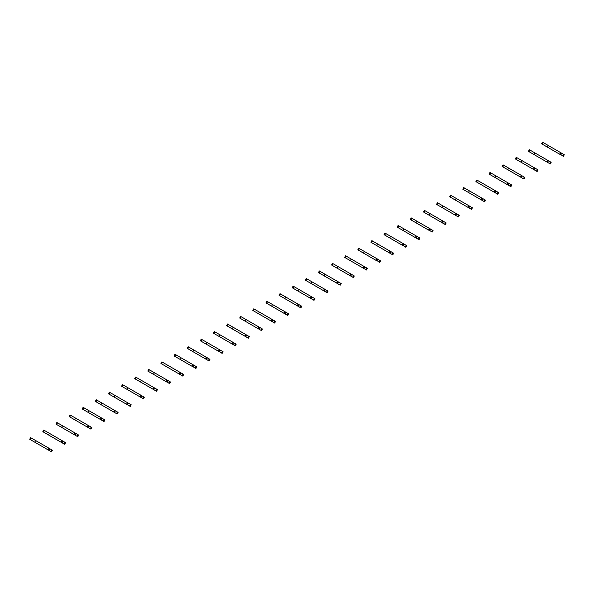 <?xml version="1.0" encoding="UTF-8"?>
<svg xmlns="http://www.w3.org/2000/svg" width="594" height="594" viewBox="0 0 594 594"><rect width="100%" height="100%" fill="white"/><g stroke="black" fill="none" stroke-linecap="round" stroke-linejoin="round"><path stroke-width="0.89" d="M562.726 155.977L563.654 154.366L564.3 154.744L563.372 156.348L562.726 155.977L560.699 154.433L561.857 153.334L542.471 142.137L541.542 143.748L544.015 145.174M563.654 154.366L561.857 153.334M548.121 145.404L547.193 147.008L559.659 154.21L560.313 154.581L561.241 152.977M560.929 154.937L551.21 149.332M548.143 147.557L541.542 143.748M559.659 154.21L560.588 152.599M549.599 163.55L550.527 161.947L551.173 162.318L550.244 163.929L547.809 162.518L548.18 160.967L548.737 160.907L530.011 150.096L529.343 149.718L528.415 151.322L530.888 152.755M550.527 161.947L548.737 160.907M534.994 152.977L534.065 154.589L547.185 162.162L548.114 160.551M547.809 162.518L538.082 156.905M535.016 155.138L528.415 151.322M546.539 161.783L547.46 160.18M536.471 171.131L537.399 169.52L538.053 169.899L537.125 171.503L536.471 171.131L534.682 170.092L535.053 168.54L535.61 168.488L534.34 167.753L516.223 157.291L515.295 158.902L517.768 160.328M537.399 169.52L535.61 168.488M521.874 160.558L520.945 162.162L533.412 169.364L534.058 169.736L534.986 168.132M534.682 170.092L524.962 164.486M521.896 162.711L515.295 158.902M533.412 169.364L534.34 167.753M523.351 178.705L524.279 177.101L524.925 177.472L523.997 179.084L521.554 177.673L521.933 176.121L522.482 176.062L503.757 165.251L503.096 164.872L502.168 166.476L504.64 167.909M524.279 177.101L522.482 176.062M508.746 168.132L507.818 169.743L520.938 177.316L521.866 175.705M521.554 177.673L511.835 172.06M508.768 170.292L502.168 166.476M520.285 176.938L521.213 175.334M510.224 186.286L511.152 184.675L511.805 185.053L510.877 186.657L510.224 186.286L508.434 185.246L508.806 183.695L509.362 183.643L508.093 182.907L489.976 172.446L489.048 174.057L491.52 175.482M511.152 184.675L509.362 183.643M495.626 175.713L494.698 177.316L507.165 184.519L507.811 184.89L508.739 183.286M508.434 185.246L498.715 179.64M495.648 177.866L489.048 174.057M507.165 184.519L508.093 182.907M497.104 193.859L498.032 192.256L498.678 192.627L497.75 194.238L495.307 192.827L495.077 192.322L496.235 191.216L477.509 180.405L476.848 180.027L475.92 181.63L478.393 183.063M498.032 192.256L496.235 191.216M482.499 183.286L481.571 184.897L494.691 192.471L495.619 190.86M495.307 192.827L485.588 187.214M482.521 185.447L475.92 181.63M494.037 192.092L494.965 190.488M483.976 201.44L484.904 199.829L485.558 200.208L484.63 201.812L483.976 201.44L482.187 200.401L482.558 198.849L483.115 198.797L481.845 198.062L463.728 187.6L462.8 189.211L465.273 190.637M484.904 199.829L483.115 198.797M469.371 190.867L468.451 192.471L480.917 199.673L481.563 200.044L482.491 198.441M482.187 200.401L472.46 194.795M469.401 193.02L462.8 189.211M480.917 199.673L481.845 198.062M470.856 209.014L471.785 207.41L472.43 207.781L471.502 209.392L469.06 207.982L469.431 206.43L469.988 206.37L451.262 195.56L450.601 195.181L449.673 196.785L452.145 198.218M471.785 207.41L469.988 206.37M456.251 198.441L455.323 200.052L468.443 207.625L469.371 206.014M469.06 207.982L459.34 202.368M456.274 200.601L449.673 196.785M467.79 207.247L468.718 205.643M457.729 216.595L458.657 214.983L459.303 215.362L458.382 216.966L457.729 216.595L455.94 215.555L456.311 214.003L456.868 213.951L455.598 213.216L437.474 202.754L436.545 204.366L439.018 205.791M458.657 214.983L456.868 213.951M443.124 206.021L442.196 207.625L454.67 214.828L455.316 215.199L456.244 213.595M455.94 215.555L446.213 209.949M443.146 208.175L436.545 204.366M454.67 214.828L455.598 213.216M444.602 224.168L445.53 222.564L446.183 222.936L445.255 224.547L442.812 223.136L443.183 221.584L443.74 221.525L425.014 210.714L424.354 210.335L423.425 211.939L425.898 213.372M445.53 222.564L443.74 221.525M430.004 213.595L429.076 215.206L442.188 222.78L443.117 221.168M442.812 223.136L433.093 217.523M430.026 215.756L423.425 211.939M441.542 222.401L442.471 220.797M431.482 231.749L432.41 230.138L433.056 230.517L432.128 232.12L431.482 231.749L429.462 230.205L430.613 229.106L411.226 217.909L410.298 219.52L412.771 220.946M432.41 230.138L430.613 229.106M416.877 221.176L415.949 222.78L428.415 229.982L429.068 230.353L429.997 228.749M429.685 230.71L419.965 225.096M416.899 223.329L410.298 219.52M428.415 229.982L429.343 228.371M418.354 239.323L419.282 237.719L419.936 238.09L419.008 239.701L416.565 238.291L416.936 236.739L417.493 236.679L398.767 225.869L398.106 225.49L397.178 227.094L399.651 228.527M419.282 237.719L417.493 236.679M403.757 228.749L402.829 230.361L415.941 237.934L416.869 236.323M416.565 238.291L406.845 232.677M403.779 230.91L397.178 227.094M415.295 237.555L416.223 235.952M405.234 246.904L406.162 245.292L406.808 245.671L405.88 247.275L405.234 246.904L403.207 245.359L404.366 244.26L384.979 233.063L384.051 234.675L386.523 236.1M406.162 245.292L404.366 244.26M390.629 236.33L389.701 237.934L402.168 245.136L402.821 245.508L403.749 243.904M403.437 245.864L393.718 240.251M390.652 238.484L384.051 234.675M402.168 245.136L403.096 243.525M392.107 254.477L393.035 252.873L393.688 253.244L392.76 254.856L390.317 253.445L390.087 252.933L391.246 251.834L372.52 241.023L371.859 240.644L370.931 242.248L373.403 243.681M393.035 252.873L391.246 251.834M377.509 243.904L376.581 245.515L389.694 253.089L390.622 251.477M390.317 253.445L380.598 247.832M377.532 246.065L370.931 242.248M389.048 252.71L389.976 251.106M378.987 262.058L379.915 260.447L380.561 260.825L379.633 262.429L378.987 262.058L376.96 260.514L378.118 259.415L358.731 248.218L357.803 249.829L360.276 251.255M379.915 260.447L378.118 259.415M364.382 251.485L363.454 253.089L375.92 260.291L376.574 260.662L377.502 259.058M377.19 261.018L367.471 255.405M364.404 253.638L357.803 249.829M375.92 260.291L376.848 258.68M365.859 269.631L366.788 268.028L367.441 268.399L366.513 270.01L364.07 268.599L363.84 268.087L364.998 266.988L346.272 256.177L345.611 255.799L344.683 257.402L347.148 258.836M366.788 268.028L364.998 266.988M351.254 259.058L350.326 260.669L363.446 268.243L364.374 266.632M364.07 268.599L354.343 262.986M351.284 261.219L344.683 257.402M362.8 267.864L363.728 266.261M352.739 277.212L353.66 275.601L354.314 275.98L353.385 277.584L352.739 277.212L350.712 275.668L351.871 274.569L332.484 263.372L331.556 264.983L334.028 266.409M353.66 275.601L351.871 274.569M338.135 266.639L337.206 268.243L349.673 275.445L350.326 275.816L351.254 274.213M350.943 276.173L341.223 270.56M338.157 268.792L331.556 264.983M349.673 275.445L350.601 273.834M339.612 284.786L340.54 283.182L341.186 283.553L340.258 285.165L337.823 283.754L337.592 283.241L338.751 282.143L320.025 271.332L319.357 270.953L318.429 272.557L320.901 273.99M340.54 283.182L338.751 282.143M325.007 274.213L324.079 275.824L337.199 283.397L338.127 281.786M337.823 283.754L328.096 278.141M325.029 276.373L318.429 272.557M336.546 283.019L337.474 281.415M326.485 292.367L327.413 290.756L328.066 291.134L327.138 292.738L326.485 292.367L324.695 291.327L325.067 289.775L325.623 289.724L324.354 288.988L306.237 278.527L305.309 280.138L307.781 281.563M327.413 290.756L325.623 289.724M311.887 281.794L310.959 283.397L323.426 290.6L324.072 290.971L325 289.367M324.695 291.327L314.976 285.714M311.909 283.947L305.309 280.138M323.426 290.6L324.354 288.988M313.365 299.94L314.293 298.337L314.939 298.708L314.011 300.319L311.568 298.908L311.338 298.396L312.496 297.297L311.88 296.941L293.109 286.108L292.181 287.711L294.654 289.137M314.293 298.337L312.496 297.297M298.76 289.367L297.832 290.978L310.952 298.552L311.88 296.941M311.568 298.908L301.849 293.295M298.782 291.528L292.181 287.711M310.298 298.173L311.226 296.569M300.237 307.521L301.165 305.91L301.819 306.289L300.891 307.892L300.237 307.521L298.448 306.482L298.819 304.93L299.376 304.878L298.106 304.143L279.989 293.681L279.061 295.292L281.534 296.718M301.165 305.91L299.376 304.878M285.64 296.948L284.712 298.552L297.178 305.754L297.824 306.125L298.752 304.522M298.448 306.482L288.729 300.868M285.662 299.101L279.061 295.292M297.178 305.754L298.106 304.143M287.117 315.095L288.045 313.491L288.691 313.862L287.763 315.473L285.32 314.063L285.09 313.55L286.249 312.451L285.632 312.095L266.862 301.262L265.934 302.866L268.406 304.291M288.045 313.491L286.249 312.451M272.512 304.522L271.584 306.133L284.704 313.706L285.632 312.095M285.32 314.063L275.601 308.449M272.535 306.682L265.934 302.866M284.051 313.328L284.979 311.724M273.99 322.676L274.918 321.064L275.571 321.443L274.643 323.047L273.99 322.676L272.201 321.636L272.572 320.084L273.129 320.032L271.859 319.297L253.742 308.835L252.814 310.447L255.286 311.872M274.918 321.064L273.129 320.032M259.385 312.102L258.457 313.706L270.931 320.909L271.577 321.28L272.505 319.676M272.201 321.636L262.474 316.023M259.415 314.256L252.814 310.447M270.931 320.909L271.859 319.297M260.87 330.249L261.798 328.645L262.444 329.017L261.516 330.628L259.073 329.217L258.843 328.705L260.001 327.606L259.385 327.249L240.615 316.416L239.686 318.02L242.159 319.446M261.798 328.645L260.001 327.606M246.265 319.676L245.337 321.287L258.457 328.861L259.385 327.249M259.073 329.217L249.354 323.604M246.287 321.837L239.686 318.02M257.803 328.482L258.732 326.878M247.743 337.83L248.671 336.219L249.317 336.598L248.389 338.201L247.743 337.83L245.953 336.791L246.324 335.239L246.881 335.187L245.612 334.452L227.487 323.99L226.559 325.601L229.032 327.027M248.671 336.219L246.881 335.187M233.138 327.257L232.209 328.861L244.683 336.063L245.329 336.434L246.258 334.83M245.953 336.791L236.226 331.177M233.16 329.41L226.559 325.601M244.683 336.063L245.612 334.452M234.615 345.404L235.543 343.8L236.197 344.171L235.269 345.782L232.826 344.372L232.596 343.859L233.754 342.76L214.367 331.571L213.439 333.175L215.912 334.6M235.543 343.8L233.754 342.76M220.018 334.83L219.089 336.442L232.202 344.015L233.13 342.404M232.826 344.372L223.106 338.758M220.04 336.991L213.439 333.175M231.556 343.636L232.484 342.033M221.495 352.985L222.423 351.373L223.069 351.752L222.141 353.356L221.495 352.985L219.476 351.44L220.626 350.341L201.24 339.144L200.312 340.756L202.784 342.181M222.423 351.373L220.626 350.341M206.89 342.411L205.962 344.015L218.429 351.217L219.082 351.589L220.01 349.985M219.698 351.945L209.979 346.332M206.912 344.565L200.312 340.756M218.429 351.217L219.357 349.606M208.368 360.558L209.296 358.954L209.949 359.325L209.021 360.937L206.578 359.526L206.348 359.014L207.506 357.915L188.12 346.725L187.192 348.329L189.664 349.755M209.296 358.954L207.506 357.915M193.77 349.985L192.842 351.596L205.955 359.17L206.883 357.558M206.578 359.526L196.859 353.913M193.793 352.145L187.192 348.329M205.309 358.791L206.237 357.187M195.248 368.139L196.176 366.528L196.822 366.906L195.894 368.51L195.248 368.139L193.221 366.595L194.379 365.496L174.992 354.299L174.064 355.91L176.537 357.336M196.176 366.528L194.379 365.496M180.643 357.566L179.715 359.17L192.835 366.743L193.763 365.139M193.451 367.099L183.732 361.486M180.665 359.719L174.064 355.91M192.181 366.364L193.109 364.761M182.12 375.712L183.049 374.109L183.702 374.48L182.774 376.091L180.331 374.68L180.101 374.168L181.259 373.069L161.872 361.88L160.944 363.483L163.417 364.909M183.049 374.109L181.259 373.069M167.523 365.139L166.595 366.75L179.707 374.324L180.635 372.713M180.331 374.68L170.612 369.067M167.545 367.292L160.944 363.483M179.061 373.945L179.989 372.341M169 383.293L169.929 381.682L170.575 382.061L169.646 383.665L169 383.293L166.973 381.749L168.132 380.65L148.745 369.453L147.817 371.064L150.289 372.49M169.929 381.682L168.132 380.65M154.395 372.72L153.467 374.324L166.587 381.897L167.515 380.294M167.204 382.254L157.484 376.641M154.418 374.873L147.817 371.064M165.934 381.519L166.862 379.915M155.873 390.867L156.801 389.263L157.455 389.634L156.526 391.246L154.084 389.835L153.853 389.322L155.012 388.224L153.742 387.488L135.618 377.034L134.697 378.638L137.162 380.063M156.801 389.263L155.012 388.224M141.268 380.294L140.34 381.905L153.46 389.471L154.388 387.867M154.084 389.835L144.357 384.221M141.298 382.447L134.697 378.638M152.814 389.1L153.742 387.488M142.753 398.448L143.674 396.837L144.327 397.215L143.399 398.819L142.753 398.448L140.726 396.903L141.884 395.804L122.498 384.608L121.57 386.219L124.042 387.644M143.674 396.837L141.884 395.804M128.148 387.875L127.22 389.478L140.34 397.052L141.268 395.448M140.956 397.408L131.237 391.795M128.17 390.028L121.57 386.219M139.687 396.673L140.615 395.069M129.626 406.021L130.554 404.417L131.2 404.789L130.272 406.4L127.836 404.989L127.606 404.477L128.764 403.378L109.37 392.189L108.442 393.792L110.915 395.218M130.554 404.417L128.764 403.378M115.021 395.448L114.093 397.052L126.559 404.254L127.213 404.625L128.141 403.022M127.836 404.989L118.109 399.376M115.043 397.601L108.442 393.792M126.559 404.254L127.487 402.643M116.498 413.602L117.426 411.991L118.08 412.37L117.152 413.973L116.498 413.602L114.709 412.563L115.08 411.011L115.637 410.959L115.013 410.595L96.25 399.762L95.322 401.373L97.795 402.799M117.426 411.991L115.637 410.959M101.901 403.029L100.973 404.633L114.085 412.206L115.013 410.595M114.709 412.563L104.99 406.949M101.923 405.182L95.322 401.373M113.439 411.828L114.367 410.224M103.378 421.176L104.306 419.572L104.952 419.943L104.024 421.554L101.581 420.144L101.351 419.631L102.51 418.532L101.24 417.797L83.123 407.343L82.195 408.947L84.667 410.372M104.306 419.572L102.51 418.532M88.773 410.603L87.845 412.206L100.312 419.409L100.965 419.78L101.893 418.176M101.581 420.144L91.862 414.53M88.796 412.756L82.195 408.947M100.312 419.409L101.24 417.797M90.251 428.757L91.179 427.145L91.832 427.524L90.904 429.128L90.251 428.757L88.461 427.717L88.833 426.165L89.39 426.113L88.766 425.75L70.003 414.916L69.075 416.528L71.547 417.953M91.179 427.145L89.39 426.113M75.653 418.176L74.725 419.787L87.838 427.361L88.766 425.75M88.461 427.717L78.742 422.104M75.676 420.337L69.075 416.528M87.192 426.982L88.12 425.378M77.131 436.33L78.059 434.726L78.705 435.098L77.777 436.709L75.334 435.298L75.104 434.786L76.262 433.687L74.993 432.952L56.876 422.497L55.947 424.101L58.42 425.527M78.059 434.726L76.262 433.687M62.526 425.757L61.598 427.361L74.064 434.563L74.718 434.934L75.646 433.33M75.334 435.298L65.615 429.685M62.548 427.91L55.947 424.101M74.064 434.563L74.993 432.952M64.004 443.911L64.932 442.3L65.585 442.679L64.657 444.282L64.004 443.911L62.214 442.872L62.585 441.32L63.142 441.268L62.519 440.904L43.756 430.071L42.827 431.682L45.293 433.108M64.932 442.3L63.142 441.268M49.399 433.33L48.47 434.942L61.59 442.515L62.519 440.904M62.214 442.872L52.487 437.258M49.428 435.491L42.827 431.682M60.944 442.136L61.873 440.533M50.884 451.485L51.812 449.881L52.458 450.252L51.53 451.863L49.087 450.452L48.857 449.94L50.015 448.841L48.745 448.106L30.628 437.652L29.7 439.256L32.173 440.681M51.812 449.881L50.015 448.841M36.279 440.911L35.35 442.515L47.817 449.717L48.47 450.089L49.399 448.485M49.087 450.452L39.367 444.839M36.301 443.065L29.7 439.256M47.817 449.717L48.745 448.106M542.203 144.127L543.131 142.523M529.083 151.708L530.011 150.096M515.956 159.281L516.884 157.677M502.828 166.862L503.757 165.251M489.708 174.436L490.637 172.832M476.581 182.016L477.509 180.405M463.461 189.59L464.389 187.986M450.334 197.171L451.262 195.56M437.214 204.744L438.142 203.141M424.086 212.325L425.014 210.714M410.966 219.899L411.894 218.295M397.839 227.48L398.767 225.869M384.712 235.053L385.64 233.449M371.592 242.634L372.52 241.023M358.464 250.208L359.392 248.604M345.344 257.789L346.272 256.177M332.217 265.362L333.145 263.758M319.097 272.943L320.025 271.332M305.969 280.517L306.898 278.913M292.842 288.097L293.77 286.486M279.722 295.671L280.65 294.067M266.595 303.252L267.523 301.641M253.475 310.825L254.403 309.222M240.347 318.406L241.275 316.795M227.227 325.98L228.155 324.376M214.1 333.561L215.028 331.949M200.98 341.134L201.908 339.53M187.853 348.715L188.781 347.104M174.725 356.289L175.653 354.685M161.605 363.87L162.533 362.258M148.478 371.443L149.406 369.839M135.358 379.024L136.286 377.413M122.23 386.597L123.158 384.994M109.11 394.178L110.038 392.567M95.983 401.752L96.911 400.148M82.856 409.333L83.784 407.722M69.736 416.906L70.664 415.303M56.608 424.487L57.536 422.876M43.488 432.061L44.416 430.457M30.361 439.642L31.289 438.03"/></g></svg>
